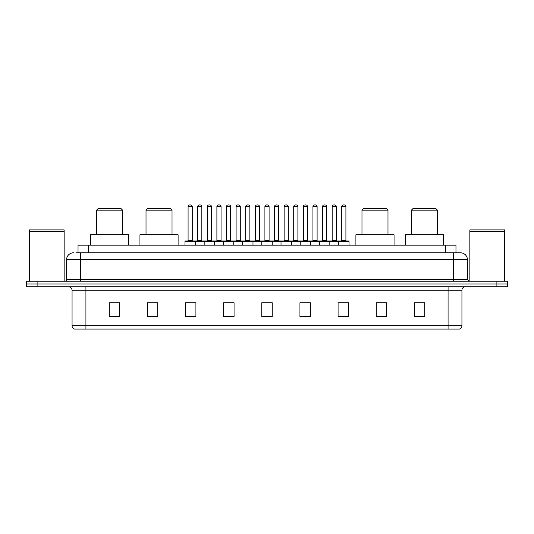 <?xml version="1.0" encoding="UTF-8"?>
<svg xmlns="http://www.w3.org/2000/svg" width="534" height="534" viewBox="0 0 534 534"><rect width="100%" height="100%" fill="white"/><g stroke="black" fill="none" stroke-linecap="round" stroke-linejoin="round"><path stroke-width="0.8" d="M75.941 252.782L80.447 252.782L75.941 252.782L78.024 252.782L78.024 245.153L455.976 245.153L455.976 252.782M73.512 252.782A6.935 6.935 0 0 0 66.576 259.718L66.576 279.482A1.736 1.736 0 0 1 64.841 281.218M467.424 259.718L80.447 259.718L80.447 252.782L460.488 252.782A6.935 6.935 0 0 1 467.424 259.718L467.424 279.482L469.159 281.218M37.1 281.218L26.7 281.218L26.7 283.988L37.1 283.988L26.7 283.988L26.7 286.765L37.1 286.765L37.1 283.988L496.9 283.988L37.1 283.988L37.1 281.218L496.9 281.218L496.9 283.988L507.3 283.988L496.9 283.988L496.9 286.765L37.1 286.765M507.3 281.218L507.3 283.988L507.3 281.218L496.9 281.218M460.381 252.782L458.059 252.782M459.273 329.071L74.727 329.071M74.553 329.071A3.464 3.464 0 0 1 72.057 325.74L85.927 325.74L85.927 329.071L448.073 329.071L448.073 325.74L461.943 325.74L461.943 290.236A3.464 3.464 0 0 1 465.414 286.765M72.057 325.74L72.057 290.236C71.85 288.126 70.695 286.972 68.586 286.765M424.77 316.622L424.77 302.751L414.371 302.751L414.371 316.622L424.77 316.622M386.629 316.622L386.629 302.751L376.23 302.751L376.23 316.622L386.629 316.622M348.488 316.622L348.488 302.751L338.082 302.751L338.082 316.622L348.488 316.622M310.347 316.622L310.347 302.751L299.941 302.751L299.941 316.622L310.347 316.622M119.629 316.622L119.629 302.751L109.23 302.751L109.23 316.622L119.629 316.622M157.77 316.622L157.77 302.751L147.371 302.751L147.371 316.622L157.77 316.622M195.918 316.622L195.918 302.751L185.512 302.751L185.512 316.622L195.918 316.622M234.059 316.622L234.059 302.751L223.653 302.751L223.653 316.622L234.059 316.622M272.2 316.622L272.2 302.751L261.8 302.751L261.8 316.622L272.2 316.622M507.3 286.765L507.3 283.988L507.3 286.765L496.9 286.765M448.073 329.071L459.173 329.071M341.239 302.818L346.439 302.818M225.982 302.818L231.182 302.818M187.561 302.818L192.761 302.818M302.818 302.818L308.018 302.818M264.397 302.818L269.603 302.818M157.77 302.818L147.371 302.818M119.629 302.818L109.23 302.818M386.629 302.818L376.23 302.818M424.77 302.818L414.371 302.818M29.477 231.803L64.147 231.803L29.477 231.803L29.477 281.218M64.147 231.803L64.147 281.218M63.973 231.629L29.65 231.629M64.147 231.456L64.147 229.9L29.477 229.9L29.477 231.456M96.574 210.136L122.58 210.136L120.844 208.4L98.303 208.4L96.574 210.136L96.574 234.753M122.58 210.136L122.58 234.753M128.647 245.153L128.647 234.753L90.5 234.753L90.5 245.153M146.016 210.136L172.021 210.136L170.293 208.4L147.751 208.4L146.016 210.136L146.016 234.753M172.021 210.136L172.021 234.753M178.096 245.153L178.096 234.753L139.948 234.753L139.948 245.153M361.979 210.136L387.984 210.136L386.249 208.4L363.707 208.4L361.979 210.136L361.979 234.753M387.984 210.136L387.984 234.753M394.052 245.153L394.052 234.753L355.904 234.753L355.904 245.153M411.42 210.136L437.426 210.136L435.697 208.4L413.156 208.4L411.42 210.136L411.42 234.753M437.426 210.136L437.426 234.753M443.5 245.153L443.5 234.753L405.353 234.753L405.353 245.153M469.853 231.803L504.523 231.803L469.853 231.803L469.853 281.218M504.523 231.803L504.523 281.218M504.35 231.629L470.027 231.629M504.523 231.456L504.523 229.9L469.853 229.9L469.853 231.456M338.636 245.153L338.636 241.341A0.347 0.347 0 0 1 338.983 240.994L348.695 240.994A0.347 0.347 0 0 1 349.042 241.341L184.958 241.341A0.347 0.347 0 0 1 185.305 240.994L195.017 240.994L185.305 240.994M195.364 245.153L195.364 241.341A0.347 0.347 0 0 0 195.017 240.994M192.24 206.665L188.081 206.665A1.736 1.736 0 0 1 189.81 204.929L190.504 204.929A1.736 1.736 0 0 1 192.24 206.665L192.24 240.647A0.347 0.347 0 0 0 192.587 240.994M188.081 206.665L188.081 240.647A0.347 0.347 0 0 1 187.734 240.994M190.504 204.929L189.81 204.929M184.958 241.341L184.958 245.153M204.168 245.153L204.168 241.341A0.347 0.347 0 0 1 204.515 240.994L214.227 240.994L204.515 240.994M214.568 245.153L214.568 241.341A0.347 0.347 0 0 0 214.227 240.994M211.451 206.665L207.292 206.665A1.736 1.736 0 0 1 209.021 204.929L209.715 204.929A1.736 1.736 0 0 1 211.451 206.665L211.451 240.647A0.347 0.347 0 0 0 211.798 240.994M207.292 206.665L207.292 240.647A0.347 0.347 0 0 1 206.945 240.994M209.715 204.929L209.021 204.929M223.379 245.153L223.379 241.341A0.347 0.347 0 0 1 223.726 240.994L233.431 240.994L223.726 240.994M233.779 245.153L233.779 241.341A0.347 0.347 0 0 0 233.431 240.994M230.661 206.665L226.496 206.665A1.736 1.736 0 0 1 228.232 204.929L228.926 204.929A1.736 1.736 0 0 1 230.661 206.665L230.661 240.647A0.347 0.347 0 0 0 231.008 240.994M226.496 206.665L226.496 240.647A0.347 0.347 0 0 1 226.156 240.994M228.926 204.929L228.232 204.929M242.59 245.153L242.59 241.341A0.347 0.347 0 0 1 242.937 240.994L252.642 240.994L242.937 240.994M252.989 245.153L252.989 241.341A0.347 0.347 0 0 0 252.642 240.994M249.872 206.665L245.707 206.665A1.736 1.736 0 0 1 247.442 204.929L248.136 204.929A1.736 1.736 0 0 1 249.872 206.665L249.872 240.647A0.347 0.347 0 0 0 250.219 240.994M245.707 206.665L245.707 240.647A0.347 0.347 0 0 1 245.36 240.994M248.136 204.929L247.442 204.929M261.8 245.153L261.8 241.341A0.347 0.347 0 0 1 262.147 240.994L271.853 240.994L262.147 240.994M272.2 245.153L272.2 241.341A0.347 0.347 0 0 0 271.853 240.994M269.083 206.665L264.917 206.665A1.736 1.736 0 0 1 266.653 204.929L267.347 204.929A1.736 1.736 0 0 1 269.083 206.665L269.083 240.647A0.347 0.347 0 0 0 269.43 240.994M264.917 206.665L264.917 240.647A0.347 0.347 0 0 1 264.57 240.994M267.347 204.929L266.653 204.929M281.011 245.153L281.011 241.341A0.347 0.347 0 0 1 281.358 240.994L291.063 240.994L281.358 240.994M291.41 245.153L291.41 241.341A0.347 0.347 0 0 0 291.063 240.994M288.293 206.665L284.128 206.665A1.736 1.736 0 0 1 285.864 204.929L286.558 204.929A1.736 1.736 0 0 1 288.293 206.665L288.293 240.647A0.347 0.347 0 0 0 288.64 240.994M284.128 206.665L284.128 240.647A0.347 0.347 0 0 1 283.781 240.994M286.558 204.929L285.864 204.929M300.221 245.153L300.221 241.341A0.347 0.347 0 0 1 300.569 240.994L310.274 240.994L300.569 240.994M310.621 245.153L310.621 241.341A0.347 0.347 0 0 0 310.274 240.994M307.504 206.665L303.339 206.665A1.736 1.736 0 0 1 305.074 204.929L305.768 204.929A1.736 1.736 0 0 1 307.504 206.665L307.504 240.647A0.347 0.347 0 0 0 307.844 240.994M303.339 206.665L303.339 240.647A0.347 0.347 0 0 1 302.992 240.994M305.768 204.929L305.074 204.929M319.432 245.153L319.432 241.341A0.347 0.347 0 0 1 319.773 240.994L329.485 240.994L319.773 240.994M329.832 245.153L329.832 241.341A0.347 0.347 0 0 0 329.485 240.994M326.708 206.665L322.549 206.665A1.736 1.736 0 0 1 324.285 204.929L324.979 204.929A1.736 1.736 0 0 1 326.708 206.665L326.708 240.647A0.347 0.347 0 0 0 327.055 240.994M322.549 206.665L322.549 240.647A0.347 0.347 0 0 1 322.202 240.994M324.979 204.929L324.285 204.929M348.695 240.994L338.983 240.994M345.919 206.665L341.76 206.665A1.736 1.736 0 0 1 343.495 204.929L344.19 204.929A1.736 1.736 0 0 1 345.919 206.665L345.919 240.647A0.347 0.347 0 0 0 346.266 240.994M341.76 206.665L341.76 240.647A0.347 0.347 0 0 1 341.413 240.994M344.19 204.929L343.495 204.929M349.042 241.341L349.042 245.153M204.622 240.994L194.91 240.994M197.687 206.665A1.736 1.736 0 0 1 199.416 204.929L200.11 204.929A1.736 1.736 0 0 1 201.845 206.665L197.687 206.665L197.687 240.647A0.347 0.347 0 0 1 197.34 240.994M201.845 206.665L201.845 240.647A0.347 0.347 0 0 0 202.192 240.994M223.826 240.994L214.121 240.994M216.897 206.665A1.736 1.736 0 0 1 218.626 204.929L219.32 204.929A1.736 1.736 0 0 1 221.056 206.665L216.897 206.665L216.897 240.647A0.347 0.347 0 0 1 216.55 240.994M221.056 206.665L221.056 240.647A0.347 0.347 0 0 0 221.403 240.994M243.037 240.994L233.331 240.994M236.101 206.665A1.736 1.736 0 0 1 237.837 204.929L238.531 204.929A1.736 1.736 0 0 1 240.267 206.665L236.101 206.665L236.101 240.647A0.347 0.347 0 0 1 235.754 240.994M240.267 206.665L240.267 240.647A0.347 0.347 0 0 0 240.614 240.994M262.247 240.994L252.542 240.994M255.312 206.665A1.736 1.736 0 0 1 257.048 204.929L257.742 204.929A1.736 1.736 0 0 1 259.477 206.665L255.312 206.665L255.312 240.647A0.347 0.347 0 0 1 254.965 240.994M259.477 206.665L259.477 240.647A0.347 0.347 0 0 0 259.824 240.994M281.458 240.994L271.753 240.994M274.523 206.665A1.736 1.736 0 0 1 276.258 204.929L276.952 204.929A1.736 1.736 0 0 1 278.688 206.665L274.523 206.665L274.523 240.647A0.347 0.347 0 0 1 274.176 240.994M278.688 206.665L278.688 240.647A0.347 0.347 0 0 0 279.035 240.994M300.669 240.994L290.963 240.994M293.733 206.665A1.736 1.736 0 0 1 295.469 204.929L296.163 204.929A1.736 1.736 0 0 1 297.899 206.665L293.733 206.665L293.733 240.647A0.347 0.347 0 0 1 293.386 240.994M297.899 206.665L297.899 240.647A0.347 0.347 0 0 0 298.246 240.994M319.879 240.994L310.174 240.994M312.944 206.665A1.736 1.736 0 0 1 314.68 204.929L315.374 204.929A1.736 1.736 0 0 1 317.103 206.665L312.944 206.665L312.944 240.647A0.347 0.347 0 0 1 312.597 240.994M317.103 206.665L317.103 240.647A0.347 0.347 0 0 0 317.45 240.994M339.09 240.994L329.378 240.994M332.155 206.665A1.736 1.736 0 0 1 333.89 204.929L334.584 204.929A1.736 1.736 0 0 1 336.313 206.665L332.155 206.665L332.155 240.647A0.347 0.347 0 0 1 331.808 240.994M336.313 206.665L336.313 240.647A0.347 0.347 0 0 0 336.66 240.994M88.43 252.782L88.43 245.153M445.57 252.782L445.57 245.153M80.447 281.218L80.447 259.718L66.576 259.718M66.576 279.482L467.424 279.482M453.553 252.782L453.553 281.218M448.073 286.765L448.073 290.236L72.057 290.236M461.943 290.236L448.073 290.236L448.073 325.74L85.927 325.74L85.927 286.765M272.2 316.141L261.8 316.141M234.059 316.141L223.653 316.141M195.918 316.141L185.512 316.141M157.77 316.141L147.371 316.141M119.629 316.141L109.23 316.141M310.347 316.141L299.941 316.141M348.488 316.141L338.082 316.141M386.629 316.141L376.23 316.141M424.77 316.141L414.371 316.141M188.081 240.647L192.24 240.647M207.292 240.647L211.451 240.647M226.496 240.647L230.661 240.647M245.707 240.647L249.872 240.647M264.917 240.647L269.083 240.647M284.128 240.647L288.293 240.647M303.339 240.647L307.504 240.647M322.549 240.647L326.708 240.647M341.76 240.647L345.919 240.647M197.687 240.647L201.845 240.647M216.897 240.647L221.056 240.647M236.101 240.647L240.267 240.647M255.312 240.647L259.477 240.647M274.523 240.647L278.688 240.647M293.733 240.647L297.899 240.647M312.944 240.647L317.103 240.647M332.155 240.647L336.313 240.647M459.447 329.071C461.016 328.51 461.85 327.402 461.943 325.74"/></g></svg>
